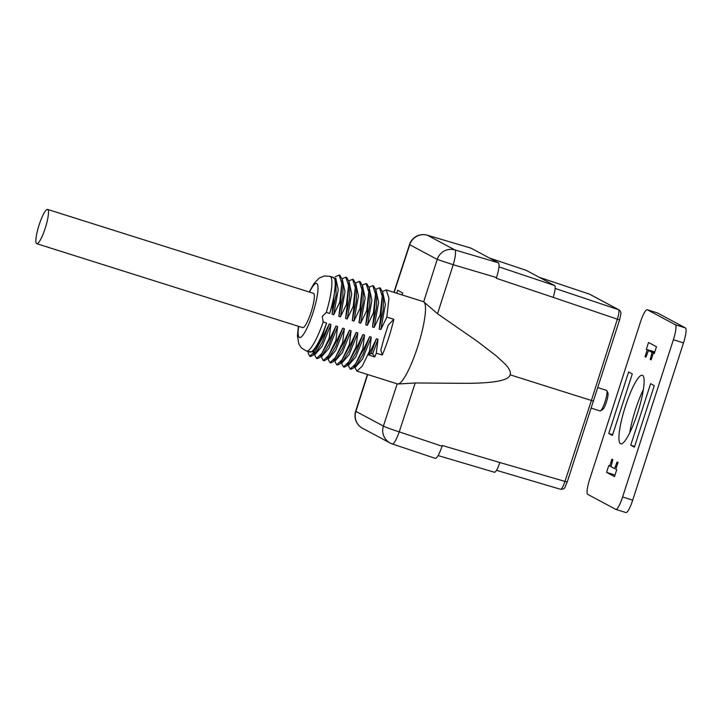 <?xml version="1.0" encoding="UTF-8"?>
<svg xmlns="http://www.w3.org/2000/svg" width="722" height="722" viewBox="0 0 722 722"><rect width="100%" height="100%" fill="white"/><g stroke="black" fill="none" stroke-linecap="round" stroke-linejoin="round"><path stroke-width="1.08" d="M36.66 243.657A17.969 3.402 107.5 0 1 39.024 225.237A17.969 3.402 107.5 0 1 47.589 209.434A17.969 3.402 107.5 0 1 45.423 227.592A17.969 3.402 107.5 0 1 36.768 243.711A17.969 3.402 107.5 0 1 36.66 243.657M302.545 327.58A17.969 3.402 -72.5 0 0 302.662 327.626A17.969 3.402 -72.5 0 0 311.119 312.112A17.969 3.402 -72.5 0 0 313.474 293.349L47.589 209.434M382.263 355.043L380.837 350.071L384.239 337.49L388.219 325.207L393.806 319.286A43.13 8.168 107.5 0 1 382.263 355.043L376.279 353.157L378.003 339.286L372.651 353.942L374.727 356.939L368.807 355.071L371.036 353.428L372.651 353.942M382.886 293.051L385.368 304.522L380.828 329.593L386.866 317.093L393.806 319.286M380.828 329.593L379.212 329.088L383.183 309.774L383.499 296.336L382.705 292.148M376.153 290.921L378.635 302.401L374.095 327.472L380.133 314.963L380.936 315.216L379.212 329.088M374.095 327.472L372.48 326.967L376.451 307.653L376.767 294.215L375.981 290.018M369.42 288.8L371.902 300.271L367.372 325.351L373.4 312.843L374.213 313.095L372.48 326.967M367.372 325.351L365.756 324.837L369.718 305.532L370.034 292.085L369.249 287.897M362.697 286.67L365.17 298.15L360.639 323.221L366.668 310.713L367.48 310.974L365.756 324.837M360.639 323.221L359.024 322.716L362.986 303.402L363.301 289.964L362.516 285.777M355.964 284.549L358.446 296.02L353.906 321.1L359.935 308.592L360.747 308.845L359.024 322.716M353.906 321.1L352.291 320.586L356.253 301.282L356.569 287.843L355.784 283.647M349.231 282.428L351.713 293.899L347.174 318.971L353.211 306.471L354.015 306.724L352.291 320.586M347.174 318.971L345.558 318.465L349.52 299.152L349.836 285.713L349.051 281.526M342.499 280.298L344.981 291.778L340.441 316.85L346.479 304.341L347.282 304.603L345.558 318.465M340.441 316.85L338.826 316.344L342.788 297.031L343.103 283.593L342.318 279.396M335.766 278.178L338.248 289.648L333.708 314.729L339.746 302.22L340.549 302.473L338.826 316.344M333.708 314.729L332.093 314.214L336.064 295.136L335.92 279.026M331.696 276.887L335.901 279.071L332.093 314.214M333.808 300.668L329.674 313.456L326.308 312.391L322.292 316.416L323.203 321.994L326.57 323.059L322.364 336.1M313.104 355.35L316.155 352.372L322.337 342.138L329.268 323.907L323.239 336.416L322.391 336.145M329.268 323.907L330.884 324.422L322.183 346.253L315.514 353.879M319.837 357.48L322.887 354.502L329.07 344.268L336.001 326.037L329.963 338.537L329.16 338.284L330.884 324.422M336.001 326.037L337.616 326.543L328.907 348.383L322.238 356.009M326.57 359.601L329.62 356.623L335.793 346.389L342.733 328.158L336.696 340.667L335.892 340.405L337.616 326.543M342.733 328.158L344.349 328.663L335.64 350.504L328.97 358.13M333.302 361.731L336.353 358.744L342.526 348.518L349.466 330.279L343.428 342.788L342.625 342.535L344.349 328.663M349.466 330.279L351.082 330.793L342.372 352.625L335.703 360.26M340.035 363.852L343.085 360.874L349.258 350.639L356.199 332.409L350.161 344.908L349.358 344.656L351.082 330.793M356.199 332.409L357.814 332.914L349.105 354.755L342.436 362.381M346.759 365.973L349.809 362.995L355.991 352.76L362.922 334.53L356.894 347.038L356.09 346.786L357.814 332.914M362.922 334.53L364.547 335.044L355.838 356.876L349.168 364.502M353.491 368.103L356.542 365.124L362.724 354.89L369.655 336.66L363.626 349.159L362.814 348.906L364.547 335.044M369.655 336.66L371.27 337.165L362.57 359.005L355.901 366.632M371.036 353.428L376.388 338.78L370.359 351.289L369.547 351.027L371.27 337.165M376.388 338.78L378.003 339.286M322.355 336.055L313.195 351.885L308.032 351.524M322.436 336.154L315.126 351.298L309.792 356.253L308.438 353.807M326.308 312.391A39.15 7.41 107.5 0 0 329.945 276.336L333.311 277.401A39.15 7.41 107.5 0 1 329.674 313.456M326.57 323.059A39.15 7.41 107.5 0 1 309.747 352.065L306.381 351A39.15 7.41 107.5 0 0 323.203 321.994M398.264 383.987L415.195 382.976L399.23 431.855A14.377 2.735 108.5 0 1 392.29 443.949A14.377 2.735 108.5 0 1 392.208 443.913A14.377 14.106 118.1 0 1 390.088 442.992A14.377 14.377 0 0 0 392.299 443.949M367.669 374.528L355.901 411.378L383.4 426.061A14.377 0.749 -161.9 0 0 399.23 431.855L442.063 446.214C439.328 454.093 437.099 458.154 435.357 458.38L435.276 458.344M452.92 264.839L453.208 264.721A14.377 2.717 -73.5 0 0 454.869 249.911A14.377 14.106 -61.9 0 0 437.225 259.415L453.208 264.721L437.55 313.763L423.697 301.787L437.225 259.415L409.726 244.722A14.377 14.106 -61.9 0 1 427.37 235.228A14.377 2.708 -73.5 0 0 427.271 235.182A14.377 2.708 -73.5 0 0 427.162 235.164M470.735 248.07L427.37 235.228L454.869 249.911L498.433 262.817C499.633 264.387 499.001 269.306 496.537 277.555L496.303 278.286L553.196 297.365C555.173 290.758 555.678 286.833 554.713 285.569L526.23 270.353L489.498 258.043M560.606 489.299C561.761 489.2 563.214 486.565 564.965 481.403L567.185 481.944M593.601 401.071L591.399 400.475L617.328 319.286C618.944 314.025 619.368 310.839 618.61 309.72L589.387 294.107L539.199 277.284M619.521 319.918L553.196 297.365M560.651 489.326C565.669 488.984 564.261 488 567.221 481.989L619.566 319.945C621.362 312.22 621.452 312.355 619.169 309.973L618.61 309.711M442.063 446.214L442.297 445.483L499.85 462.531C497.675 468.804 495.897 472.044 494.498 472.269L494.426 472.233M382.507 291.471L386.243 289.928L423.372 301.643A43.13 8.168 -72.5 0 1 423.697 301.787A43.13 8.168 107.5 0 1 423.751 301.823A43.13 8.168 107.5 0 1 418.173 345.233A43.13 8.168 107.5 0 1 397.822 383.978A43.13 8.168 107.5 0 1 397.407 383.905L356.912 371.126L355.558 368.671M415.195 382.976L463.695 383.31C493.225 383.409 508.703 380.575 510.129 374.826L591.399 400.475L564.965 481.403L499.85 462.531M437.55 313.763L477.26 341.298L496.438 356.018L505.31 364.24C509.506 368.78 511.113 372.308 510.129 374.826M498.433 262.817L470.943 248.133M402.019 294.901L402.65 292.952L397.642 290.28L396.694 293.222M386.243 289.928L388.95 298.267L386.866 317.093M375.774 289.341L379.51 287.807L382.218 296.146L380.133 314.963M369.041 287.221L372.778 285.677L375.485 294.016L373.4 312.843M355.576 282.97L359.312 281.427L362.02 289.766L359.935 308.592M348.852 280.849L352.58 279.306L355.287 287.645L353.211 306.471M342.12 278.719L345.856 277.185L348.555 285.524L346.479 304.341M335.143 276.824L339.123 275.055L341.822 283.394L339.746 302.22M380.936 315.216L382.66 292.248L380.313 288.06L379.51 287.798M374.213 313.095L375.936 290.127L373.581 285.93L372.778 285.677M354.015 306.724L355.738 283.746L353.392 279.558L352.58 279.306M347.282 304.603L349.006 281.625L346.659 277.438L345.856 277.176M340.549 302.473L342.273 279.504L339.927 275.308L339.123 275.055M309.792 356.262L310.595 356.515L313.131 355.251L323.239 336.416M329.16 338.284L321.85 353.419L316.525 358.383L317.328 358.635L319.855 357.372L329.963 338.537M316.525 358.383L315.171 355.928M335.892 340.405L328.582 355.549L323.257 360.504L324.061 360.765L326.588 359.502L336.696 340.667M323.257 360.504L321.895 358.049M342.625 342.535L335.315 357.67L329.99 362.634L330.793 362.886L333.32 361.623L343.428 342.788M329.99 362.634L328.627 360.179M356.09 346.786L348.78 361.921L343.446 366.875L344.259 367.137L346.786 365.873L356.894 347.038M343.446 366.875L342.093 364.42M362.814 348.906L355.513 364.041L350.179 369.005L350.991 369.258L353.518 367.994L363.626 349.159M350.179 369.005L348.825 366.55M376.279 353.157L374.727 356.939M369.547 351.027L362.245 366.171L356.912 371.126M368.807 355.071L370.359 351.289M360.747 308.845L362.471 285.876L360.125 281.688L359.312 281.427M362.309 285.1L366.045 283.556L368.752 291.896L366.668 310.713M367.48 310.974L369.204 287.997L366.857 283.809L366.045 283.556M349.358 344.656L342.048 359.791L336.723 364.754L337.526 365.007L340.053 363.744L350.161 344.908M336.723 364.754L335.36 362.3M597.942 387.651L606.498 390.349A10.785 2.04 107.5 0 1 606.805 390.656A10.785 2.04 107.5 0 1 605.081 401.603A10.785 2.04 107.5 0 1 600.442 410.836A10.785 2.04 107.5 0 1 600 410.908L591.336 408.174M606.805 390.656L607.897 392.849A8.989 1.706 107.5 0 1 606.453 401.973A8.989 1.706 107.5 0 1 602.59 409.663L600.442 410.836M643.365 389.6A35.947 6.805 -72.5 0 0 629.774 432.686M625.848 512.53A14.377 2.726 -72.5 0 0 625.938 512.566A14.377 2.726 -72.5 0 0 632.707 500.166L683.49 342.923A14.377 2.726 -72.5 0 0 685.467 327.941L657.39 312.942A14.377 2.726 -72.5 0 0 657.3 312.906A14.377 2.726 -72.5 0 0 657.21 312.888M620.478 443.732A35.947 6.805 -72.5 0 0 620.703 443.831A35.947 6.805 -72.5 0 0 638.013 411.603A35.947 6.805 -72.5 0 0 642.336 375.278A35.947 6.805 -72.5 0 0 625.225 406.892A35.947 6.805 -72.5 0 0 620.478 443.732M648.527 342.481L656.469 346.722L654.258 353.554L653.338 353.067L651.136 359.908L650.215 359.421L652.056 352.381L648.509 350.486L645.946 357.137L645.026 356.65L647.237 349.809L646.325 349.322L648.527 342.481M628.636 371.938L632.301 373.897L612.427 435.429L608.763 433.471L628.636 371.938M650.612 383.68L654.276 385.629L634.403 447.162L630.739 445.203L650.612 383.68M611.904 459.192L612.825 459.688L610.983 466.719L614.53 468.614L617.093 461.972L618.014 462.459L615.803 469.291L616.714 469.778L614.512 476.619L606.579 472.378L608.781 465.546L609.702 466.033L611.904 459.192M675.368 324.756L647.291 309.756A14.377 2.726 -72.5 0 0 647.201 309.72A14.377 2.726 -72.5 0 0 640.432 322.129L589.648 479.372A14.377 2.726 -72.5 0 0 587.672 494.344L615.749 509.344A14.377 2.726 -72.5 0 0 615.839 509.38A14.377 2.726 -72.5 0 0 622.608 496.98L673.391 339.737A14.377 2.726 -72.5 0 0 675.368 324.756L685.467 327.941M609.702 466.033L610.884 466.412M630.739 445.203L634.638 446.44M608.763 433.471L612.662 434.698M646.325 349.322L654.764 351.984M606.579 472.378L615.018 475.049M647.237 349.809L654.71 352.165M645.026 356.65L646 356.957M650.215 359.421L651.19 359.727M653.338 353.067L654.312 353.374M298.7 326.371A28.366 5.37 -72.5 0 0 301.615 336.632A28.366 5.37 -72.5 0 0 312.888 313.059A28.366 5.37 -72.5 0 0 317.861 285.75A28.366 5.37 -72.5 0 0 309.512 292.094M397.19 383.851L383.4 426.061A14.377 14.106 118.1 0 0 390.088 442.992L362.588 428.308A14.377 14.106 118.1 0 1 355.901 411.378M409.726 244.722L394.149 292.419M496.537 277.555L453.208 264.721M498.965 266.878L554.713 285.569M555.173 288.448L618.61 309.72M673.391 339.737L683.49 342.923M622.608 496.98L632.707 500.166M647.291 309.756L657.39 312.942M615.55 466.755L616.525 467.062M648.518 350.495L654.628 352.417L648.509 350.486M652.056 352.381L654.403 353.121M651.767 354.628L652.742 354.935M302.662 327.626L36.768 243.711M384.284 337.517L385.34 334.214M329.945 276.336L324.187 275.994L319.223 278.069L313.971 283.538L309.224 292.004M298.403 326.281L297.428 335.92L298.89 344.15L301.444 347.959L306.381 351M307.843 350.874L308.402 353.843M435.357 458.38L392.29 443.94M367.417 374.447L355.666 411.251A14.377 14.377 0 0 0 362.588 428.308M470.834 248.088L427.271 235.182A14.377 14.377 0 0 0 409.527 244.505L393.896 292.347M589.811 294.287L618.898 309.828M539.172 277.266L589.675 294.215M494.507 472.269L438.128 455.573M489.462 258.025L526.167 270.326M560.669 489.326L496.51 470.329M315.568 353.897L314.828 353.672M355.107 366.523L355.522 368.743M348.374 364.393L348.798 366.614M328.185 358.022L328.6 360.242M321.452 355.901L321.868 358.121M314.72 353.78L315.135 355.991M322.301 356.027L321.561 355.793M329.033 358.148L328.293 357.913M335.766 360.278L335.026 360.043M349.222 364.52L348.491 364.294M355.955 366.65L355.215 366.415M342.066 364.493L341.65 362.273M334.918 360.152L335.333 362.372M342.499 362.399L341.759 362.164M615.839 509.38L625.938 512.566M647.201 309.72L657.3 312.906"/></g></svg>
